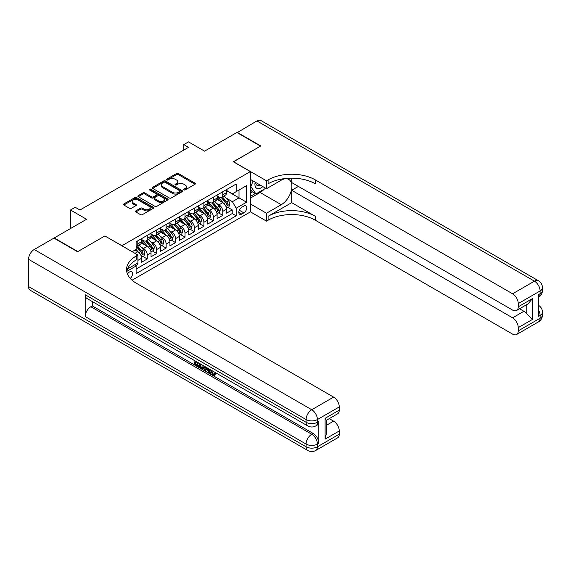 <?xml version="1.0" encoding="UTF-8"?>
<svg xmlns="http://www.w3.org/2000/svg" width="571" height="571" viewBox="0 0 571 571"><rect width="100%" height="100%" fill="white"/><g stroke="black" fill="none" stroke-linecap="round" stroke-linejoin="round"><path stroke-width="0.86" d="M183.912 189.922A0.921 0.528 0 0 0 185.211 189.922L195.054 184.233A1.313 0.757 0 0 0 195.439 183.698A1.313 0.757 0 0 0 195.054 183.17L178.373 173.534A1.313 0.757 0 0 0 176.525 173.534L166.675 179.223A0.921 0.528 0 0 0 166.411 179.594A0.921 0.528 0 0 0 166.675 179.972A0.921 0.528 0 0 0 167.974 179.972L169.252 179.237A4.197 2.42 0 0 1 175.176 179.237L176.567 180.036A4.197 2.42 0 0 1 177.795 181.749A4.197 2.42 0 0 1 176.567 183.462L175.297 184.197A0.921 0.528 0 0 0 175.026 184.569A0.921 0.528 0 0 0 175.297 184.947A0.921 0.528 0 0 0 176.589 184.947L177.867 184.212A4.197 2.42 0 0 1 183.798 184.212L185.182 185.011A4.197 2.42 0 0 1 186.417 186.724A4.197 2.42 0 0 1 185.182 188.437L183.912 189.172A0.921 0.528 0 0 0 183.641 189.543A0.921 0.528 0 0 0 183.912 189.922L183.912 189.172M130.252 278.427A4.275 2.47 120 0 0 132.422 274.715A4.275 2.47 120 0 0 131.644 271.775A4.275 2.47 120 0 0 129.51 271.982A4.275 2.47 120 0 0 127.461 274.094M135.841 210.877A1.313 0.757 0 0 0 135.463 211.413A1.313 0.757 0 0 0 135.841 211.948L140.523 214.646A1.313 0.757 0 0 0 142.379 214.646L153.314 208.336A1.313 0.757 0 0 0 153.692 207.801A1.313 0.757 0 0 0 153.314 207.266L136.633 197.637A1.313 0.757 0 0 0 134.777 197.637L123.843 203.947A1.313 0.757 0 0 0 123.464 204.482A1.313 0.757 0 0 0 123.843 205.018L129.496 208.279A1.313 0.757 0 0 0 131.351 208.279L136.026 205.581A1.313 0.757 0 0 0 136.412 205.046A1.313 0.757 0 0 0 136.026 204.511L133.229 202.891A3.505 2.027 0 0 1 132.201 201.463A3.505 2.027 0 0 1 134.363 199.593A3.505 2.027 0 0 1 138.182 200.028L149.167 206.374A3.505 2.027 0 0 1 150.194 207.801A3.505 2.027 0 0 1 148.025 209.671A3.505 2.027 0 0 1 144.206 209.236L142.379 208.172A1.313 0.757 0 0 0 140.523 208.172L135.841 210.877L135.841 211.948M104.964 236.016L121.958 245.716L250.341 171.593L233.353 161.779L260.49 146.112L236.894 132.486L204.561 151.151L188.509 141.886L183.791 144.613L188.509 147.339L79.954 210.014L75.229 207.287L70.511 210.014L70.511 228.543M104.964 235.902L77.827 251.575L54.224 237.95L86.556 219.278L70.511 210.014M169.344 198.009A1.313 0.757 0 0 0 171.193 198.009L182.128 191.699A1.313 0.757 0 0 0 182.513 191.164A1.313 0.757 0 0 0 182.128 190.628L165.447 181A1.313 0.757 0 0 0 163.599 181L152.664 187.309A1.313 0.757 0 0 0 152.279 187.845A1.313 0.757 0 0 0 152.664 188.38L169.344 198.009M149.83 190.122A0.921 0.528 0 0 1 150.765 190.25L150.765 189.158L167.717 198.951A1.313 0.757 0 0 1 168.102 199.486A1.313 0.757 0 0 1 167.717 200.014L156.782 206.331A1.313 0.757 0 0 1 154.934 206.331L138.253 196.702L142.936 194.019L142.936 192.927L138.253 195.632A1.313 0.757 0 0 0 137.868 196.167A1.313 0.757 0 0 0 138.253 196.702L138.253 195.632M142.936 194.019A1.313 0.757 0 0 1 144.784 194.019L144.784 192.927A1.313 0.757 0 0 0 142.936 192.927M144.784 192.927L151.551 196.838A1.313 0.757 0 0 0 153.406 196.838L156.511 195.039A1.313 0.757 0 0 0 156.889 194.504A1.313 0.757 0 0 0 156.511 193.976L149.466 189.907A0.921 0.528 0 0 1 149.195 189.529A0.921 0.528 0 0 1 149.766 189.044A0.921 0.528 0 0 1 150.765 189.158M135.862 265.536L137.818 264.409L136.59 263.702M137.911 260.376L141.594 258.249L141.594 262.225L147.261 258.956L142.964 256.479M141.108 247.072L143.485 248.442A5.339 3.083 60 0 1 147.261 254.98L151.037 252.796L151.037 256.779L156.697 253.51L152.4 251.026M150.551 241.619L152.921 242.989A5.339 3.083 60 0 1 156.697 249.527L160.472 247.35L160.472 251.326L166.14 248.057L161.843 245.58M159.994 236.173L162.364 237.536A5.339 3.083 60 0 1 166.14 244.081L169.915 241.897L169.915 245.88L175.575 242.611L171.286 240.127M169.43 230.72L171.8 232.09A5.339 3.083 60 0 1 175.575 238.628L179.351 236.451L179.351 240.427L185.018 237.158L180.721 234.681M178.873 225.267L181.243 226.637A5.339 3.083 60 0 1 185.018 233.182L188.794 230.998L188.794 234.981L194.461 231.705L190.164 229.228M188.309 219.821L190.685 221.191A5.339 3.083 60 0 1 194.461 227.729L198.237 225.552L198.237 229.528L203.897 226.259L199.6 223.775M197.752 214.368L200.121 215.738A5.339 3.083 60 0 1 203.897 222.276L207.673 220.099L207.673 224.075L213.34 220.806L209.043 218.329M207.194 208.922L209.564 210.285A5.339 3.083 60 0 1 213.34 216.83L217.116 214.646L217.116 218.629L222.776 215.36L222.776 211.377A5.339 3.083 -120 0 0 219 204.839L216.63 203.469M218.486 212.876L222.776 215.36M141.594 258.249A5.339 3.083 -120 0 0 137.818 251.711L134.984 250.077M151.037 252.796A5.339 3.083 -120 0 0 147.261 246.258L141.422 242.889M160.472 247.35A5.339 3.083 -120 0 0 156.697 240.812L150.858 237.436M169.915 241.897A5.339 3.083 -120 0 0 166.14 235.359L160.301 231.99M179.351 236.451A5.339 3.083 -120 0 0 175.575 229.906L169.737 226.537M188.794 230.998A5.339 3.083 -120 0 0 185.018 224.46L179.18 221.091M198.237 225.552A5.339 3.083 -120 0 0 194.461 219.007L188.623 215.638M207.673 220.099A5.339 3.083 -120 0 0 203.897 213.561L198.058 210.185M217.116 214.646A5.339 3.083 -120 0 0 213.34 208.108L207.501 204.739M243.831 206.088L241.754 207.287A4.14 2.391 120 0 0 239.049 210.935A4.14 2.391 120 0 0 239.684 214.253A4.14 2.391 120 0 0 241.754 214.046L243.831 212.847A4.14 2.391 120 0 0 246.536 209.2A4.14 2.391 120 0 0 245.901 205.888A4.14 2.391 120 0 0 243.831 206.088M132.065 280.211L250.341 211.927L250.341 171.593M135.248 264.473L136.119 265.986L136.119 273.616L236.18 215.845L236.18 208.215L232.404 201.677L226.073 198.023M136.119 265.986L126.733 271.411M132.151 251.711L136.119 249.42L136.119 241.79L236.18 184.019L236.18 191.649L246.565 185.654L246.565 202.22L236.18 208.215M141.594 239.499L143.485 240.591A5.339 3.083 60 0 0 146.155 240.855L149.93 238.678A5.339 3.083 -120 0 0 151.037 236.23L151.037 233.175M151.037 234.053L152.921 235.138A5.339 3.083 60 0 0 155.59 235.402L159.366 233.225A5.339 3.083 -120 0 0 160.472 230.784L160.472 227.729M160.472 228.6L162.364 229.692A5.339 3.083 60 0 0 165.033 229.956L168.809 227.772A5.339 3.083 -120 0 0 169.915 225.331L169.915 222.276M169.915 223.154L171.8 224.239A5.339 3.083 60 0 0 174.469 224.503L178.245 222.326A5.339 3.083 -120 0 0 179.351 219.878L179.351 216.83M179.351 217.701L181.243 218.793A5.339 3.083 60 0 0 183.912 219.057L187.688 216.873A5.339 3.083 -120 0 0 188.794 214.432L188.794 211.377M188.794 212.248L190.685 213.34A5.339 3.083 60 0 0 193.355 213.604L197.131 211.427A5.339 3.083 -120 0 0 198.237 208.979L198.237 205.931M198.237 206.802L200.121 207.887A5.339 3.083 60 0 0 202.791 208.151L206.566 205.974A5.339 3.083 -120 0 0 207.673 203.533L207.673 200.478M207.673 201.349L209.564 202.441A5.339 3.083 60 0 0 212.234 202.705L216.009 200.521A5.339 3.083 -120 0 0 217.116 198.08L217.116 195.025M136.119 269.041L232.219 213.561L232.219 209.907L226.551 213.176L226.551 209.2A5.339 3.083 -120 0 0 222.776 202.655L216.937 199.286M217.116 195.903L219 196.988A5.339 3.083 -120 0 0 221.669 197.252A5.339 3.083 -120 0 0 222.776 194.811L222.776 191.756M221.669 197.252L225.445 195.075A5.339 3.083 -120 0 0 226.551 192.627L226.551 189.579M137.818 240.812L137.818 243.86A5.339 3.083 60 0 1 136.712 246.308A5.339 3.083 60 0 1 136.119 246.522M136.712 246.308L140.487 244.124A5.339 3.083 -120 0 0 141.594 241.683L141.594 238.628M147.261 235.359L147.261 238.414A5.339 3.083 60 0 1 146.155 240.855M156.697 229.906L156.697 232.961A5.339 3.083 60 0 1 155.59 235.402M166.14 224.46L166.14 227.508A5.339 3.083 60 0 1 165.033 229.956M175.575 219.007L175.575 222.062A5.339 3.083 60 0 1 174.469 224.503M185.018 213.561L185.018 216.609A5.339 3.083 60 0 1 183.912 219.057M194.461 208.108L194.461 211.163A5.339 3.083 60 0 1 193.355 213.604M203.897 202.655L203.897 205.71A5.339 3.083 60 0 1 202.791 208.151M213.34 197.209L213.34 200.257A5.339 3.083 60 0 1 212.234 202.705M213.34 216.83L213.34 220.806M203.897 222.276L203.897 226.259M194.461 227.729L194.461 231.705M185.018 233.182L185.018 237.158M175.575 238.628L175.575 242.611M166.14 244.081L166.14 248.057M156.697 249.527L156.697 253.51M147.261 254.98L147.261 258.956M137.818 262.988L137.818 264.409M232.404 201.677L239.013 197.859L239.013 190.015L246.565 185.654M226.551 190.671L246.565 202.22M226.551 190.45L232.404 193.826L236.18 191.649M183.791 144.613L183.791 150.066M227.922 207.43L232.219 209.907M232.219 213.561L236.18 215.845M184.276 190.05L185.182 189.529A4.197 2.42 0 0 0 186.417 187.816L186.417 186.724M177.795 181.749L177.795 182.841A4.197 2.42 0 0 1 176.567 184.547L175.661 185.075M195.039 184.247L178.373 174.626A1.313 0.757 0 0 0 176.525 174.626L167.046 180.101M182.128 190.628L182.128 191.699L165.447 182.092A1.313 0.757 0 0 0 163.599 182.092L152.678 188.394L152.664 187.309M179.815 191.542A0.921 0.528 0 0 0 180.079 191.164A0.921 0.528 0 0 0 179.815 190.793L165.169 182.335A0.921 0.528 0 0 0 163.877 182.335L162.528 183.113A4.197 2.42 0 0 0 161.3 184.826A4.197 2.42 0 0 0 162.528 186.539L172.535 192.313A4.197 2.42 0 0 0 178.466 192.313L179.815 191.542L179.815 192.627A0.921 0.528 0 0 0 180.079 192.256L180.079 191.164M161.3 184.826L161.3 185.918A4.197 2.42 0 0 0 162.528 187.623L162.528 186.539M179.815 192.627L178.466 193.405A4.197 2.42 0 0 1 172.535 193.405L162.528 187.623M144.784 194.019L151.551 197.923A1.313 0.757 0 0 0 153.406 197.923L156.511 196.131A1.313 0.757 0 0 0 156.889 195.596L156.889 194.504M150.765 190.25L167.703 200.028M158.567 200.885A3.505 2.027 0 0 0 162.392 201.327A3.505 2.027 0 0 0 164.555 199.457A3.505 2.027 0 0 0 163.527 198.023L159.659 195.789A1.313 0.757 0 0 0 157.803 195.789L154.698 197.58A1.313 0.757 0 0 0 154.32 198.116A1.313 0.757 0 0 0 154.698 198.651L158.567 200.885L158.567 201.977A3.505 2.027 0 0 0 162.392 202.412A3.505 2.027 0 0 0 164.555 200.549L164.555 199.457M154.32 198.116L154.32 199.208A1.313 0.757 0 0 0 154.698 199.743L154.698 198.651M158.567 201.977L154.698 199.743M150.194 207.801L150.194 208.893A3.505 2.027 0 0 1 148.025 210.763A3.505 2.027 0 0 1 144.206 210.321L142.379 209.264A1.313 0.757 0 0 0 140.523 209.264L135.862 211.955M132.201 201.463L132.201 202.555A3.505 2.027 0 0 0 133.229 203.983L133.229 202.891M136.012 205.589L133.229 203.983M153.292 208.344L136.633 198.729A1.313 0.757 0 0 0 134.777 198.729L123.864 205.032M226.473 208.265L228.914 206.852L229.856 204.132A3.54 2.041 -120 0 0 228.479 200.806L224.167 195.817M223.304 203.005L218.186 197.081A10.214 5.896 -120 0 0 217.116 195.96M220.499 201.342L217.637 198.03A8.479 4.896 -120 0 0 217.116 197.459M221.191 197.445L225.552 202.498A3.54 2.041 60 0 1 226.815 204.932C227.344 205.646 227.722 205.424 227.95 204.282A3.54 2.041 -120 0 0 226.687 201.841L222.376 196.852M221.448 197.366L226.137 202.791A1.806 1.042 60 0 1 226.587 203.497L227.95 204.282M226.815 204.932L227.072 205.353M255.173 182.17A8.679 5.011 120 0 0 257.992 188.68A8.679 5.011 120 0 0 262.788 186.574M255.737 182.499A5.938 3.433 120 0 0 256.971 185.275A5.938 3.433 120 0 0 257.842 185.546A5.938 3.433 120 0 0 259.991 184.954M265.729 188.273L255.958 193.912L252.182 191.728L250.341 189.108M255.958 193.912L250.869 186.66L253.074 180.964M250.341 186.36L250.869 186.66M237.172 132.65L256.907 120.931L534.442 281.168A8.008 4.625 120 0 1 538.446 280.768A8.008 8.008 0 0 1 542.45 287.705A8.008 4.625 180 0 1 540.102 290.974L518.247 303.594A8.008 4.625 -120 0 0 512.587 293.787L534.442 281.168A8.008 4.625 60 0 1 540.102 290.974L540.102 293.701L538.689 294.522L538.689 316.32L540.102 315.506L540.102 318.225A8.008 4.625 60 0 1 538.446 321.894L516.591 334.513A8.008 4.625 -120 0 0 518.247 330.845L540.102 318.225A8.008 4.625 0 0 0 542.45 314.956A8.008 8.008 0 0 1 538.446 321.894M237.172 132.322L260.776 145.948L233.446 161.836M250.341 203.911L266.486 213.233L281.26 204.704A15.017 8.672 120 0 0 291.067 191.471A15.017 8.672 120 0 0 288.769 179.43A15.017 8.672 120 0 0 281.26 180.179L266.486 188.708L266.486 180.8L268.092 179.879A33.375 19.271 180 0 1 315.292 179.879L512.587 293.787M266.486 213.233L266.486 221.134L268.092 220.206A33.375 19.271 180 0 1 315.292 220.206L512.587 334.114A8.008 4.625 -120 0 0 516.591 334.513M291.688 202.655L268.092 216.281A33.375 19.271 180 0 1 315.292 216.281L291.688 202.655L291.688 190.286L298.39 186.417M291.688 178.159L291.688 182.549L512.587 310.082A8.008 4.625 -120 0 0 516.591 310.474A8.008 4.625 -120 0 0 518.247 306.813L532.408 298.633L532.408 319.453L526.747 313.793L526.747 304.614M532.408 319.453L518.247 327.633L518.247 330.845M518.247 327.633A8.008 4.625 -120 0 0 512.587 317.819L523.914 311.281A8.008 4.625 60 0 1 526.747 313.793M291.688 190.286L512.587 317.819M256.907 120.931A8.008 4.625 -60 0 1 260.911 120.538L538.446 280.768M250.341 179.387L266.486 188.708M233.446 161.729L266.486 180.8M250.341 211.812L266.486 221.134M518.247 303.594L518.247 306.813M519.56 308.761L523.914 311.281M268.092 179.879L268.092 183.798A33.375 19.271 180 0 1 315.292 183.798L315.292 179.879M516.591 310.474L528.175 303.786L532.408 298.633M264.273 189.108A15.017 8.672 -60 0 1 260.112 192.491L250.341 198.137M250.341 196.388L255.301 193.526M250.341 193.119L252.468 191.892M211.47 370.315L213.219 373.976L213.882 374.212M210.792 369.958L212.462 374.419L213.568 374.555L214.81 373.263L215.61 373.934L214.189 375.433L212.54 375.211C210.799 374.034 209.928 372.392 209.914 370.293L209.978 369.494M206.167 369.437L205.046 370.807L204.204 370.315L205.631 366.982M209.229 369.059L210.356 372.999L209.6 373.434L208.75 372.942L208.108 370.558L205.696 369.166L205.046 370.807M195.639 362.357L195.639 363.748L198.979 365.676L198.979 366.425L198.223 366.868L194.083 364.476L194.083 360.315M198.615 362.935L197.859 363.634L194.882 361.914L194.882 364.184L195.639 363.748M85.193 294.736L306.085 422.269A8.008 4.625 120 0 0 307.748 425.937L86.849 298.405A8.008 4.625 -60 0 1 85.193 294.736L85.193 316.541A8.008 4.625 -60 0 1 90.853 306.727L92.274 305.913L313.165 433.446A8.008 4.625 60 0 1 318.832 443.253L318.832 421.455A8.008 4.625 60 0 1 317.169 425.124L315.756 425.937A8.008 4.625 -120 0 0 317.412 422.269L318.832 421.455M92.274 305.913L92.274 301.538M203.897 365.982L203.961 366.868L204.696 366.446L203.933 368.595L203.176 369.03L199.315 367.496L199.315 363.334M77.542 251.74L104.871 235.959L137.911 255.03L136.305 255.958A33.375 19.271 -0 0 0 126.534 269.583A33.375 19.271 -0 0 0 136.305 283.209L333.607 397.116A8.008 4.625 60 0 1 339.267 406.93L317.412 419.549L317.412 422.269A8.008 4.625 -0 0 1 306.085 422.269L306.085 419.549L28.55 259.313A8.008 4.625 -60 0 1 34.217 249.498L53.945 238.114L77.542 251.74M137.911 255.03L137.911 262.938L127.476 268.962M325.106 418.322L326.284 420.092L326.284 434.096L325.106 439.142L325.106 418.322L339.267 410.142L339.267 406.93M339.267 410.142A8.008 4.625 60 0 1 337.611 413.811L326.284 420.349M28.55 286.563L306.085 446.8A8.008 4.625 120 0 0 307.748 450.462L30.206 290.232A8.008 4.625 -60 0 1 28.55 286.563L28.55 259.313M329.246 418.636L333.607 421.155A8.008 4.625 60 0 1 339.267 430.962L325.106 439.142M318.832 443.253L317.412 444.074L317.412 446.8L339.267 434.181L339.267 430.962M339.267 434.181A8.008 4.625 60 0 1 337.611 437.85L315.756 450.462A8.008 4.625 -120 0 0 317.412 446.8A8.008 4.625 -0 0 1 306.085 446.8L306.085 444.074L85.193 316.541M136.305 255.958L136.305 259.884A33.375 19.271 -0 0 0 126.705 271.546M194.882 364.184L198.223 366.111L198.979 365.676M198.223 366.111L198.223 366.868M194.882 360.779L198.194 362.692M197.859 362.885L197.859 363.634M203.961 366.868L203.176 369.03M200.114 363.798L200.114 367.203L202.619 368.181L203.105 365.526M200.864 364.234L200.864 366.76L203.369 367.745M200.114 367.203L200.864 366.76M201.278 367.874L202.034 367.438M208.172 368.452L209.6 373.434M206.381 367.417L205.931 368.552L207.865 369.665L207.423 368.017M206.859 367.688L206.688 368.117L207.587 368.63M205.931 368.552L206.688 368.117M212.462 374.419L213.219 373.976M210.713 370.75L211.434 370.336M214.054 373.698L214.853 374.369L215.61 373.934M214.853 374.369L214.189 375.433M217.037 213.711L219.471 212.305L220.42 209.578A3.54 2.041 -120 0 0 219.043 206.259L214.725 201.263M213.861 208.451L208.75 202.534A10.214 5.896 -120 0 0 207.673 201.406M211.056 206.795L208.194 203.476A8.479 4.896 -120 0 0 207.673 202.912M211.748 202.898L216.116 207.944A3.54 2.041 60 0 1 217.373 210.385C217.908 211.099 218.286 210.877 218.507 209.728A3.54 2.041 -120 0 0 217.244 207.294L212.933 202.298M212.005 202.812L216.695 208.244A1.806 1.042 60 0 1 217.151 208.943L218.507 209.728M217.373 210.385L217.63 210.806M207.594 219.164L210.035 217.758L210.977 215.031A3.54 2.041 -120 0 0 209.6 211.705L205.289 206.716M204.425 213.904L199.308 207.98A10.214 5.896 -120 0 0 198.237 206.859M201.62 212.241L198.758 208.929A8.479 4.896 -120 0 0 198.237 208.358M202.312 208.344L206.673 213.397A3.54 2.041 60 0 1 207.937 215.838C208.465 216.545 208.843 216.33 209.065 215.181A3.54 2.041 -120 0 0 207.808 212.74L203.49 207.751M202.569 208.265L207.259 213.69A1.806 1.042 60 0 1 207.708 214.396L209.065 215.181M207.937 215.838L208.194 216.252M198.151 224.61L200.592 223.204L201.534 220.477A3.54 2.041 -120 0 0 200.157 217.158L195.846 212.162M194.982 219.357L189.865 213.433A10.214 5.896 -120 0 0 188.794 212.312M192.177 217.694L189.315 214.382A8.479 4.896 -120 0 0 188.794 213.811M192.87 213.797L197.231 218.85A3.54 2.041 60 0 1 198.494 221.284C199.029 221.998 199.407 221.776 199.629 220.627A3.54 2.041 -120 0 0 198.365 218.193L194.054 213.197M193.126 213.711L197.816 219.143A1.806 1.042 60 0 1 198.273 219.849L199.629 220.627M198.494 221.284L198.751 221.705M188.715 230.063L191.157 228.657L192.099 225.93A3.54 2.041 -120 0 0 190.721 222.611L186.41 217.615M185.539 224.803L180.429 218.879A10.214 5.896 -120 0 0 179.351 217.758M182.734 223.14L179.879 219.828A8.479 4.896 -120 0 0 179.351 219.257M183.434 219.25L187.795 224.296A3.54 2.041 60 0 1 189.058 226.737C189.586 227.444 189.965 227.229 190.186 226.08A3.54 2.041 -120 0 0 188.93 223.646L184.611 218.65M183.691 219.164L188.373 224.589A1.806 1.042 60 0 1 188.83 225.295L190.186 226.08M189.058 226.737L189.315 227.151M179.273 235.516L181.714 234.103L182.656 231.383A3.54 2.041 -120 0 0 181.278 228.057L176.967 223.061M176.104 230.256L170.986 224.332A10.214 5.896 -120 0 0 169.915 223.211M173.299 228.593L170.436 225.281A8.479 4.896 -120 0 0 169.915 224.71M173.991 224.696L178.352 229.749A3.54 2.041 60 0 1 179.615 232.183C180.143 232.897 180.522 232.675 180.75 231.533A3.54 2.041 -120 0 0 179.487 229.092L175.176 224.103M174.248 224.617L178.937 230.042A1.806 1.042 60 0 1 179.387 230.748L180.75 231.533M179.615 232.183L179.872 232.604M169.837 240.962L172.271 239.556L173.22 236.829A3.54 2.041 -120 0 0 171.842 233.51L167.524 228.514M166.661 235.702L161.55 229.785A10.214 5.896 -120 0 0 160.472 228.657M163.856 234.039L160.993 230.727A8.479 4.896 -120 0 0 160.472 230.163M164.548 230.149L168.916 235.195A3.54 2.041 60 0 1 170.172 237.636C170.708 238.35 171.086 238.128 171.307 236.979A3.54 2.041 -120 0 0 170.044 234.545L165.733 229.549M164.805 230.063L169.494 235.495A1.806 1.042 60 0 1 169.951 236.194L171.307 236.979M170.172 237.636L170.429 238.057M160.394 246.415L162.835 245.009L163.777 242.282A3.54 2.041 -120 0 0 162.4 238.956L158.088 233.967M157.225 241.155L152.107 235.231A10.214 5.896 -120 0 0 151.037 234.11M154.42 239.492L151.558 236.18A8.479 4.896 -120 0 0 151.037 235.609M155.112 235.595L159.473 240.648A3.54 2.041 60 0 1 160.736 243.082C161.265 243.796 161.643 243.581 161.864 242.432A3.54 2.041 -120 0 0 160.608 239.991L156.29 235.002M155.369 235.516L160.058 240.941A1.806 1.042 60 0 1 160.508 241.647L161.864 242.432M160.736 243.082L160.993 243.503M150.958 251.861L153.392 250.455L154.334 247.728A3.54 2.041 -120 0 0 152.957 244.409L148.646 239.413M147.782 246.608L142.664 240.684A10.214 5.896 -120 0 0 141.594 239.556M144.977 244.945L142.115 241.633A8.479 4.896 -120 0 0 141.594 241.062M145.669 241.048L150.03 246.101A3.54 2.041 60 0 1 151.294 248.535C151.829 249.249 152.207 249.027 152.428 247.878A3.54 2.041 -120 0 0 151.165 245.444L146.854 240.448M145.926 240.962L150.616 246.394A1.806 1.042 60 0 1 151.072 247.1L152.428 247.878M151.294 248.535L151.551 248.956M141.515 257.314L143.956 255.908L144.898 253.181A3.54 2.041 -120 0 0 143.521 249.855L139.21 244.866M138.346 252.054L136.084 249.441M135.534 250.391L135.17 249.97M136.233 246.501L140.594 251.547A3.54 2.041 60 0 1 141.858 253.988C142.386 254.695 142.764 254.48 142.986 253.331A3.54 2.041 -120 0 0 141.729 250.897L137.411 245.901M136.49 246.415L141.173 251.84A1.806 1.042 60 0 1 141.629 252.546L142.986 253.331M141.858 253.988L142.115 254.402M134.984 253.346L137.818 251.711M143.485 248.442L147.261 246.258M152.921 242.989L156.697 240.812M162.364 237.536L166.14 235.359M171.8 232.09L175.575 229.906M181.243 226.637L185.018 224.46M190.685 221.191L194.461 219.007M200.121 215.738L203.897 213.561M209.564 210.285L213.34 208.108M219 204.839L222.776 202.655M222.776 194.811L226.551 192.627M137.818 243.86L141.594 241.683M147.261 238.414L151.037 236.23M156.697 232.961L160.472 230.784M166.14 227.508L169.915 225.331M175.575 222.062L179.351 219.878M185.018 216.609L188.794 214.432M194.461 211.163L198.237 208.979M203.897 205.71L207.673 203.533M213.34 200.257L217.116 198.08M222.776 211.377L226.551 209.2M239.299 210.235L243.831 212.847M238.828 212.362L241.754 214.046M185.182 189.529L185.182 188.437M175.297 184.947L175.297 184.197M176.567 184.547L176.567 183.462M166.675 179.972L166.675 179.223M176.525 174.626L176.525 173.534M178.373 174.626L178.373 173.534M195.054 184.233L195.054 183.17M163.599 182.092L163.599 181M165.447 182.092L165.447 181M172.535 193.405L172.535 192.313M178.466 193.405L178.466 192.313M151.551 197.923L151.551 196.838M153.406 197.923L153.406 196.838M156.511 196.131L156.511 195.039M167.717 200.014L167.717 198.951M140.523 209.264L140.523 208.172M142.379 209.264L142.379 208.172M144.206 210.321L144.206 209.236M136.026 205.581L136.026 204.511M123.843 205.018L123.843 203.947M134.777 198.729L134.777 197.637M136.633 198.729L136.633 197.637M153.314 208.336L153.314 207.266M225.938 206.452L229.835 204.197M218.186 197.081L218.672 196.802M226.687 201.841L228.479 200.806M223.868 203.469L225.552 202.498M268.092 216.281L268.092 220.206M315.292 216.281L315.292 220.206M538.689 310.36A8.008 4.625 60 0 1 540.102 315.506A8.008 4.625 180 0 0 542.45 312.23A8.008 8.008 0 0 0 538.689 305.442M540.102 293.701A8.008 4.625 60 0 1 538.689 297.213A8.008 8.008 0 0 0 542.45 290.432A8.008 4.625 0 0 1 540.102 293.701M260.112 192.491L281.26 204.704M34.217 249.498L311.752 409.735L333.607 397.116M90.853 306.727L311.752 434.26L313.165 433.446M326.284 425.381L333.607 421.155M311.752 409.735A8.008 4.625 120 0 0 306.085 419.549A8.008 4.625 180 0 0 317.412 419.549A8.008 4.625 -120 0 0 311.752 409.735M311.752 434.26A8.008 4.625 120 0 0 306.085 444.074A8.008 4.625 180 0 0 317.412 444.074A8.008 4.625 -120 0 0 311.752 434.26M216.495 211.898L220.392 209.65M208.75 202.534L209.236 202.248M217.244 207.294L219.043 206.259M214.425 208.922L216.116 207.944M207.052 217.351L210.956 215.096M199.308 207.98L199.793 207.701M207.808 212.74L209.6 211.705M204.989 214.375L206.673 213.397M197.616 222.797L201.513 220.549M189.865 213.433L190.357 213.147M198.365 218.193L200.157 217.158M195.546 219.821L197.231 218.85M188.173 228.25L192.077 226.002M180.429 218.879L180.914 218.6M188.93 223.646L190.721 222.611M186.103 225.274L187.795 224.296M178.737 233.703L182.634 231.448M170.986 224.332L171.471 224.053M179.487 229.092L181.278 228.057M176.667 230.72L178.352 229.749M169.294 239.149L173.191 236.901M161.55 229.785L162.036 229.499M170.044 234.545L171.842 233.51M167.224 236.173L168.916 235.195M159.859 244.602L163.756 242.347M152.107 235.231L152.593 234.952M160.608 239.991L162.4 238.956M157.789 241.619L159.473 240.648M150.416 250.048L154.313 247.8M142.664 240.684L143.157 240.398M151.165 245.444L152.957 244.409M148.346 247.072L150.03 246.101M140.973 255.501L144.877 253.246M141.729 250.897L143.521 249.855M138.903 252.525L140.594 251.547M542.45 312.23L542.45 314.956M542.45 287.705L542.45 290.432M307.748 425.937A8.008 8.008 0 0 0 315.756 425.937M307.748 450.462A8.008 8.008 0 0 0 315.756 450.462"/></g></svg>
